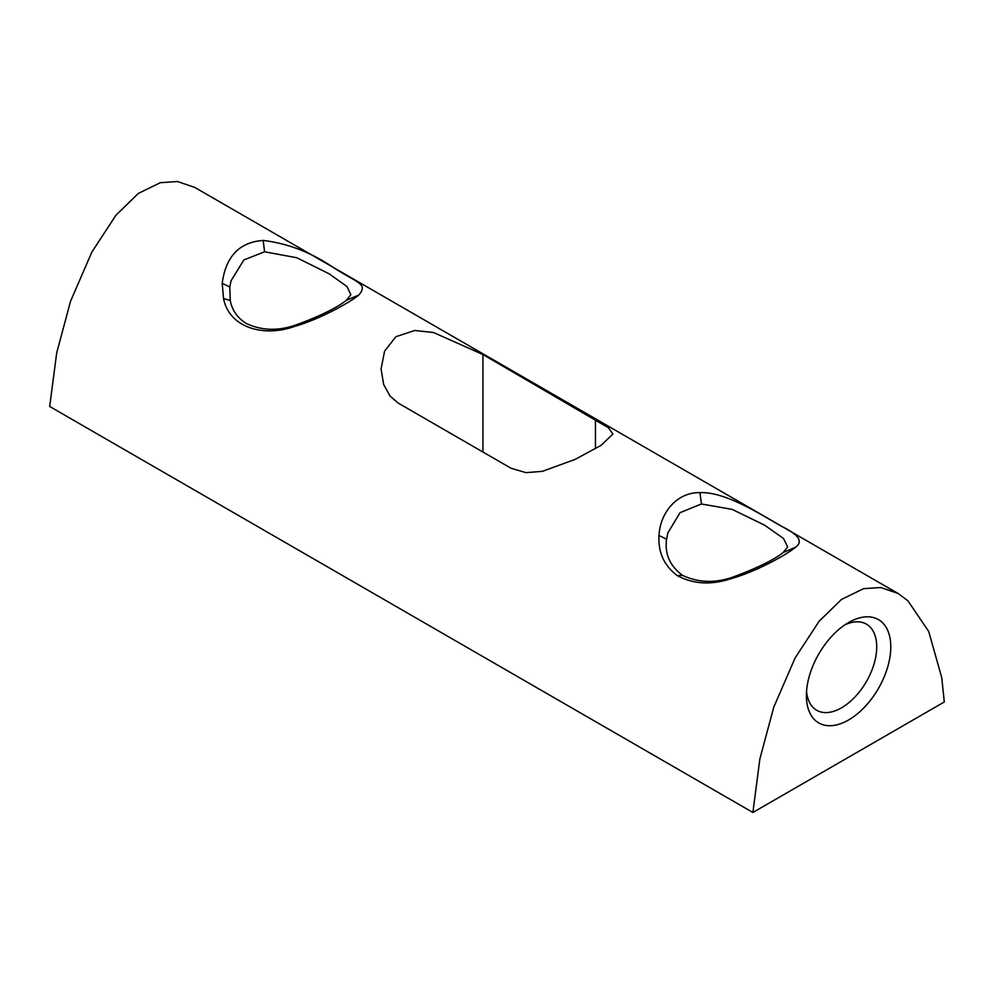 <?xml version="1.0" encoding="UTF-8"?>
<svg xmlns="http://www.w3.org/2000/svg" width="994" height="994" viewBox="0 0 994 994"><rect width="100%" height="100%" fill="white"/><g stroke="black" fill="none" stroke-linecap="round" stroke-linejoin="round"><path stroke-width="1.49" d="M752.893 812.471L944.3 701.963L941.74 677.585L928.707 631.488L907.944 600.823L897.93 593.393L880.721 587.516L863.537 588.672L841.496 599.432L819.131 621.238L795.051 658.053L773.754 707.206L759.876 758.931L752.893 812.471L49.7 406.484L56.683 352.945L70.562 301.219L91.858 252.066L115.938 215.251L138.303 193.445L160.345 182.685L177.528 181.529L194.725 187.406L897.93 593.393M682.567 575.364C669.881 565.971 664.551 553.919 666.601 539.22L667.794 533.045L680.02 512.68L701.404 503.97L732.143 509.375L764.498 525.118L783.508 538.475L787.633 546.961L783.185 552.502C774.189 559.721 757.875 567.748 734.268 576.582C716.015 583.354 698.782 582.944 682.58 575.377L677.249 575.601C693.352 584.236 711.418 585.217 731.46 578.558C755.8 571.699 786.192 555.074 795.585 547.209C803.376 541.593 798.766 534.673 781.769 526.422C762.448 515.712 726.117 491.533 699.975 492.626C676.293 492.167 659.991 513.488 659.022 535.493C657.978 552.217 664.067 565.586 677.249 575.601M245.779 323.212C237.168 317.546 231.987 309.966 230.248 300.461L229.8 287.03L231.006 280.867L243.841 259.956L264.603 251.78L296.846 257.757L329.287 273.884L347.105 286.657L350.832 294.758L346.384 300.325C336.643 307.904 320.329 315.93 297.467 324.404C278.904 331.275 261.671 330.878 245.779 323.212M223.538 298.56C229.291 328.032 264.23 337.488 294.659 326.367C317.223 320.205 349.192 303.158 358.784 295.032C368.401 283.787 358.014 283.389 333.338 267.498C311.159 252.414 287.775 243.393 263.174 240.436C239.442 242.138 225.787 256.427 222.221 283.302L223.538 298.56L230.248 300.461M511.053 468.261L398.147 403.067L390.083 396.109L383.659 384.529L381.062 369.01L384.579 351.168L395.898 336.693L414.771 330.493L433.496 332.505L482.935 354.535L608.403 427.768L612.913 433.993L601.084 445.349L574.967 459.464L542.339 471.342L525.988 472.647L511.053 468.261M844.912 624.853A49.725 28.702 -60 0 1 866.42 624.145A49.725 28.702 -60 0 1 866.42 681.549A49.725 28.702 -60 0 1 816.695 710.263A49.725 28.702 -60 0 1 806.556 691.277M806.395 695.614A59.665 34.455 120 0 0 848.59 719.979A59.665 34.455 120 0 0 890.786 646.895A59.665 34.455 120 0 0 848.59 622.542A59.665 34.455 120 0 0 806.395 695.614M734.268 576.582L731.46 578.558M783.185 552.502L795.585 547.209M701.404 503.97L699.975 492.626M666.601 539.22L659.022 535.493M297.467 324.404L294.659 326.367M346.384 300.325L358.784 295.032M264.603 251.78L263.174 240.436M229.8 287.03L222.221 283.302M482.935 452.022L482.935 354.535M595.443 448.679L595.443 419.493"/></g></svg>
